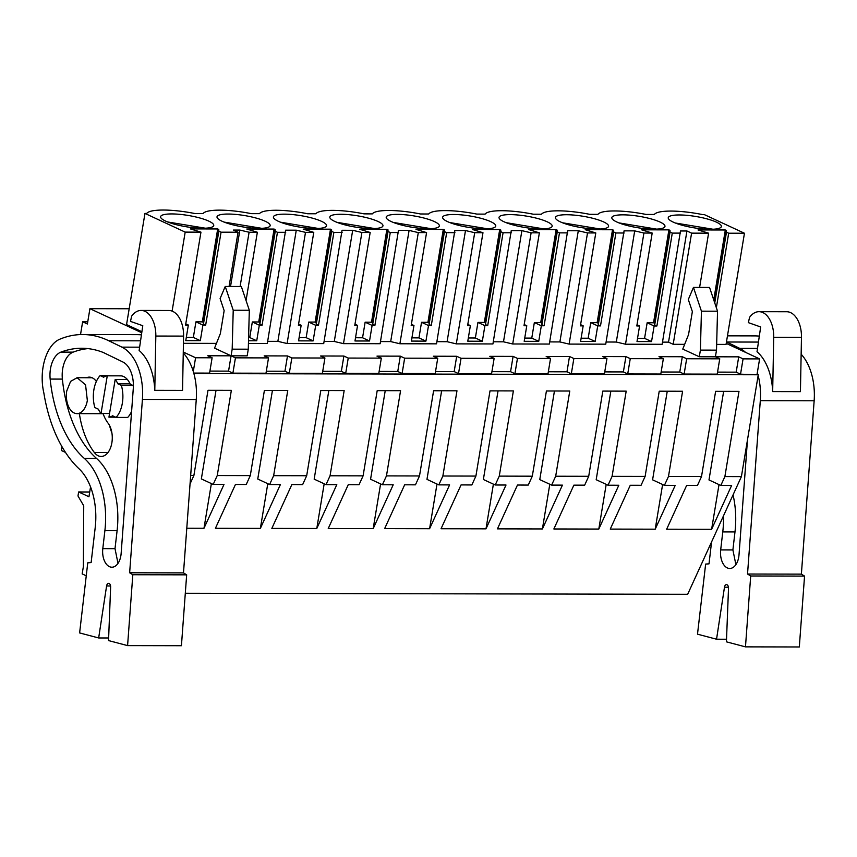 <?xml version="1.0" encoding="UTF-8"?>
<svg xmlns="http://www.w3.org/2000/svg" width="857" height="857" viewBox="0 0 857 857"><rect width="100%" height="100%" fill="white"/><g stroke="black" fill="none" stroke-linecap="round" stroke-linejoin="round"><path stroke-width="1.29" d="M193.864 373.448L194.111 374.359M183.28 352.045L195.578 357.755L193.296 371.499M80.526 334.573L82.636 321.782L87.393 323.989L89.921 308.681L141.748 332.752M65.486 452.41L61.34 450.482L61.961 446.668M86.257 575.797L82.165 573.901L83.375 566.584L83.729 505.812L77.987 495.967L78.64 491.972L88.935 496.76L90.553 486.937M195.578 357.755L212.118 357.787L207.769 355.773L231.079 355.816L235.439 357.84L268.52 357.905L264.17 355.88L287.491 355.934L291.841 357.947L324.921 358.022L320.572 355.998L343.893 356.041L348.242 358.065L381.333 358.13L376.973 356.116L400.294 356.158L404.643 358.183L437.734 358.247L433.385 356.223L456.695 356.276L461.045 358.301L494.135 358.365L489.786 356.341L513.097 356.383L517.457 358.408L550.537 358.472L546.188 356.458L569.509 356.501L573.858 358.526L606.949 358.59L602.589 356.566L625.91 356.619L630.259 358.644L663.35 358.708L658.99 356.683L682.311 356.737L686.661 358.751L719.751 358.826L715.402 356.801L738.713 356.844L743.073 358.869L740.534 374.177L758.263 374.766L741.401 476.61L687.657 594.308L185.305 593.28M740.534 374.177L736.184 372.152L717.545 372.12M686.661 358.751L684.132 374.059L700.672 374.102L717.213 374.134L719.751 358.826M684.132 374.059L679.772 372.045L661.143 372.002M630.259 358.644L627.72 373.952L660.811 374.016L663.35 358.708M627.72 373.952L623.371 371.927L604.742 371.895M573.858 358.526L571.319 373.834L604.41 373.898L606.949 358.59M571.319 373.834L566.97 371.809L548.341 371.777M517.457 358.408L514.918 373.716L531.458 373.759L548.009 373.791L550.537 358.472M514.918 373.716L510.568 371.702L491.939 371.659M461.045 358.301L458.516 373.609L491.597 373.673L494.135 358.365M458.516 373.609L454.167 371.584L435.527 371.542M404.643 358.183L402.115 373.491L435.195 373.556L437.734 358.247M402.115 373.491L397.755 371.467L379.126 371.435M348.242 358.065L345.703 373.373L378.794 373.448L381.333 358.13M345.703 373.373L341.354 371.36L322.725 371.317M291.841 357.947L289.302 373.266L322.393 373.331L324.921 358.022M289.302 373.266L284.952 371.242L266.323 371.199M235.439 357.84L232.9 373.149L249.441 373.181L265.991 373.213L268.52 357.905M232.9 373.149L228.551 371.124L209.922 371.092M193.757 373.074L209.579 373.106L212.118 357.787M194.228 373.62L758.263 374.766M743.073 358.869L759.613 358.901L757.074 374.209M726.222 343.389L759.613 358.901M89.921 308.681L129.182 308.756M232.183 349.163L231.079 355.816L247.18 355.848L248.284 349.195L249.323 310.266L241.331 286.495L225.23 286.463L233.222 310.234L232.183 349.163L248.284 349.195M228.551 371.124L231.079 355.816L214.55 348.135L220.345 333.619L224.148 310.63L220.099 298.568L225.23 286.463M662.504 342.136L668.535 342.147L673.184 344.31L684.657 344.332M699.612 287.427L708.589 233.179L691.588 233.136L686.939 230.983L680.469 230.972L662.15 344.289L625.514 344.214L616.301 342.039L606.103 342.018M637.008 324.771L639.579 325.971L636.805 325.96L652.188 233.061L643.918 233.04L634.705 230.876L624.067 230.854L605.749 344.171L569.112 344.096L559.889 341.932L549.701 341.911M580.596 324.653L583.178 325.853L580.403 325.853L595.786 232.943L587.516 232.933L578.293 230.758L567.666 230.737L549.337 344.053L512.711 343.978L503.488 341.814L493.289 341.793M524.195 324.546L526.776 325.746L524.002 325.735L539.374 232.836L531.115 232.815L521.892 230.64L511.254 230.619L492.936 343.946L456.299 343.871L447.086 341.697L436.888 341.675M467.793 324.428L470.375 325.628L467.601 325.617L482.973 232.718L474.703 232.697L465.49 230.533L454.853 230.512L436.534 343.828L399.898 343.753L390.685 341.589L380.487 341.568M411.392 324.31L413.963 325.51L411.189 325.51L426.572 232.601L418.302 232.59L409.089 230.415L398.451 230.394L380.133 343.711L343.496 343.636L334.284 341.472L324.085 341.45M354.991 324.203L357.562 325.392L354.787 325.392L370.17 232.483L361.9 232.472L352.688 230.297L342.05 230.276L323.721 343.603L287.095 343.528L277.872 341.354L267.673 341.332M298.579 324.085L301.161 325.285L298.386 325.274L313.769 232.376L305.499 232.354L296.276 230.19L285.649 230.169L267.32 343.486L248.434 343.443M183.441 343.314L216.446 343.378M141.908 331.723L126.557 324.589L144.962 213.425L146.708 213.425C148.475 211.197 154.024 210.061 163.355 210.029C172.921 210.104 183.419 211.272 194.839 213.522L203.109 213.543A41.093 8.752 9.4 0 1 251.251 213.639L259.51 213.661A41.093 8.752 9.4 0 1 307.652 213.757L315.912 213.768A41.093 8.752 9.4 0 1 364.054 213.864L372.324 213.886A41.093 8.752 9.4 0 1 420.455 213.982L428.725 214.004A41.093 8.752 9.4 0 1 476.856 214.1L485.126 214.111A41.093 8.752 9.4 0 1 533.268 214.207L541.528 214.229A41.093 8.752 9.4 0 1 589.67 214.325L597.94 214.346A41.093 8.752 9.4 0 1 646.071 214.443L654.341 214.454C656.108 212.225 661.658 211.101 670.988 211.058C680.554 211.133 691.053 212.3 702.472 214.561L704.218 214.561L744.454 233.243L726.05 344.418L716.656 344.396M699.301 356.769L715.402 356.801L716.506 350.138L700.405 350.106L699.301 356.769L682.761 349.088L688.557 334.573L692.36 311.584L688.31 299.522L693.452 287.416L701.433 311.177L700.405 350.106M82.636 321.782L87.757 321.793M78.64 491.972L89.717 492.004M190.672 475.496L193.886 475.506L207.994 390.299L231.358 390.342L217.25 475.549L250.287 475.614L264.395 390.406L287.759 390.46L273.651 475.667L306.688 475.731L320.797 390.524L344.16 390.567L330.063 475.774L363.1 475.849L377.198 390.642L400.573 390.685L386.464 475.892L419.502 475.956L433.599 390.749L456.974 390.803L442.865 476.01L475.903 476.074L490.011 390.867L513.375 390.91L499.267 476.117L515.785 476.16L532.304 476.192L546.412 390.985L569.776 391.028L555.679 476.235L588.705 476.299L602.814 391.092L626.188 391.146L612.08 476.353L645.117 476.417L659.215 391.21L682.59 391.253L668.481 476.46L701.519 476.535L697.469 485.405L686.671 485.383L666.66 529.208L711.61 529.294L731.621 485.469L720.833 485.448L708.985 479.952L723.651 391.338M668.481 476.46L664.432 485.341L675.22 485.362L655.209 529.187L610.259 529.09L630.27 485.266L641.057 485.287L645.117 476.417M612.08 476.353L608.031 485.223L618.818 485.244L598.807 529.069L553.858 528.973L573.869 485.148L584.656 485.169L588.705 476.299M555.679 476.235L551.619 485.105L562.417 485.126L542.406 528.951L497.446 528.865L517.467 485.041L528.255 485.062L532.304 476.192M499.267 476.117L495.217 484.998L506.016 485.019L485.994 528.844L441.044 528.748L461.055 484.923L471.853 484.944L475.903 476.074M442.865 476.01L438.816 484.88L449.604 484.901L429.593 528.726L384.643 528.63L404.654 484.805L415.452 484.826L419.502 475.956M386.464 475.892L382.415 484.762L393.202 484.783L373.191 528.608L328.242 528.523L348.253 484.698L359.04 484.719L363.1 475.849M330.063 475.774L326.014 484.644L336.801 484.666L316.79 528.501L271.84 528.405L291.851 484.58L302.639 484.601L306.688 475.731M273.651 475.667L269.601 484.537L280.4 484.559L260.378 528.383L215.428 528.287L235.45 484.462L246.238 484.484L250.287 475.614M217.25 475.549L213.2 484.419L223.998 484.441L203.977 528.266L186.783 528.233M193.886 475.506L190.05 483.905M701.519 476.535L715.627 391.328L738.991 391.37L724.883 476.578L741.401 476.61M724.883 476.578L720.833 485.448M109.557 413.502L101.03 413.481L107.264 375.827A20.718 12.319 -89.9 0 0 103.633 377.209L100.13 375.591L112.288 375.837M100.13 375.591A24.864 14.783 90.1 0 0 94.848 407.536L98.341 409.164A20.718 12.319 -89.9 0 0 101.03 413.481M121.244 375.859L107.264 375.827M127.393 379.533L115.181 379.501A20.718 12.319 -89.9 0 1 117.87 383.829L121.373 385.446A24.864 14.783 90.1 0 1 116.081 417.402L127.736 417.423A24.864 14.783 -89.9 0 0 131.603 411.371M121.373 385.446L133.028 385.479L129.536 383.85L117.87 383.829M115.588 417.177L108.946 417.166A20.718 12.319 -89.9 0 0 112.588 415.784L116.081 417.402M87.339 400.465L85.561 384.825L77.087 377.733L70.606 381.397L66.76 390.91A17.954 10.68 -89.9 0 0 77.012 413.642A17.954 10.68 -89.9 0 0 87.339 400.465M738.713 356.844L736.184 372.152M682.311 356.737L679.772 372.045M625.91 356.619L623.371 371.927M569.509 356.501L566.97 371.809M513.097 356.383L510.568 371.702M456.695 356.276L454.167 371.584M400.294 356.158L397.755 371.467M343.893 356.041L341.354 371.36M287.491 355.934L284.952 371.242M686.939 230.983L668.535 342.147M643.918 233.04L625.514 344.214M680.554 233.115L672.284 233.104L656.901 326.003L654.127 326.003L651.545 341.579L637.008 341.547L639.579 325.971M634.705 230.876L616.301 342.039M587.516 232.933L569.112 344.096M624.153 233.008L615.883 232.986L600.5 325.896L597.725 325.885L595.144 341.461L580.596 341.429L583.178 325.853M578.293 230.758L559.889 341.932M531.115 232.815L512.711 343.978M567.741 232.89L559.471 232.868L544.099 325.778L541.324 325.767L538.742 341.343L524.195 341.322L526.776 325.746M521.892 230.64L503.488 341.814M474.703 232.697L456.299 343.871M511.34 232.772L503.07 232.761L487.697 325.66L484.912 325.66L482.341 341.236L467.793 341.204L470.375 325.628M465.49 230.533L447.086 341.697M418.302 232.59L399.898 343.753M454.938 232.665L446.668 232.643L431.285 325.542L428.511 325.542L425.929 341.118L411.392 341.086L413.963 325.51M409.089 230.415L390.685 341.589M361.9 232.472L343.496 343.636M398.537 232.547L390.267 232.526L374.884 325.435L372.109 325.424L369.528 341L354.98 340.979L357.562 325.392M352.688 230.297L334.284 341.472M305.499 232.354L287.095 343.528M342.125 232.429L333.866 232.418L318.483 325.317L315.708 325.317L313.126 340.893L298.579 340.861L301.161 325.285M296.276 230.19L277.872 341.354M246.055 300.55L257.357 232.258L249.098 232.247L240.11 286.495M285.724 232.311L277.454 232.301L262.081 325.199L259.307 325.199L256.725 340.775L248.509 340.754M249.098 232.247L239.874 230.072L230.533 286.474M229.076 286.474L238.053 232.215L233.404 230.062L239.874 230.072M238.053 232.215L221.052 232.183L205.669 325.092L202.895 325.082L200.324 340.658L185.776 340.625L188.347 325.049L185.573 325.049L200.956 232.14L185.187 232.108L172.107 311.112M185.187 232.108L144.962 213.425M708.589 233.179L698.016 229.933L725.322 229.987L726.404 230.479L726.468 232.183L728.686 233.211L716.356 307.695M691.588 233.136L673.184 344.31M728.686 233.211L744.454 233.243M693.452 287.416L709.553 287.449L717.534 311.209L716.506 350.138M667.249 391.231L652.584 479.834L664.432 485.341M655.209 529.187L662.611 484.494M610.848 391.113L596.183 479.716L608.031 485.223M598.807 529.069L606.199 484.376M554.447 390.996L539.771 479.599L551.619 485.105M542.406 528.951L549.798 484.259M498.046 390.888L483.369 479.492L495.217 484.998M485.994 528.844L493.396 484.141M441.634 390.771L426.968 479.374L438.816 484.88M429.593 528.726L436.995 484.034M385.232 390.653L370.567 479.256L382.415 484.762M373.191 528.608L380.594 483.916M328.831 390.535L314.165 479.149L326.014 484.644M316.79 528.501L324.182 483.798M272.43 390.428L257.753 479.031L269.601 484.537M260.378 528.383L267.78 483.691M216.028 390.31L201.352 478.913L213.2 484.419M203.977 528.266L211.379 483.573M711.61 529.294L719.012 484.601M108.946 417.166L115.181 379.501M133.381 386.764A24.864 14.783 -89.9 0 0 133.028 385.479M233.222 310.234L249.323 310.266M200.956 232.14L190.383 228.894L217.689 228.958L218.771 229.451L218.835 231.154L221.052 232.183M257.357 232.258L246.784 229.012L274.101 229.065L275.172 229.569L275.236 231.272L277.454 232.301M313.769 232.376L303.185 229.13L330.502 229.183L331.573 229.687L331.638 231.379L333.866 232.418M370.17 232.483L359.586 229.248L386.903 229.301L387.975 229.794L388.039 231.497L390.267 232.526M426.572 232.601L415.988 229.355L443.305 229.408L444.387 229.912L444.451 231.615L446.668 232.643M482.973 232.718L472.4 229.472L499.706 229.526L500.788 230.03L500.852 231.722L503.07 232.761M539.374 232.836L528.801 229.59L556.118 229.644L557.189 230.137L557.254 231.84L559.471 232.868M595.786 232.943L585.202 229.697L612.519 229.751L613.591 230.254L613.655 231.958L615.883 232.986M652.188 233.061L641.604 229.815L668.921 229.869L669.992 230.372L670.056 232.065L672.284 233.104M208.829 221.138A26.931 5.742 9.4 0 0 179.52 214.325A26.931 5.742 9.4 0 0 160.613 216.692A26.931 5.742 9.4 0 0 165.53 221.052A26.931 5.742 9.4 0 0 194.828 227.866A26.931 5.742 9.4 0 0 213.747 225.498A26.931 5.742 9.4 0 0 208.829 221.138M334.733 221.395A26.931 5.742 9.4 0 0 364.043 228.208A26.931 5.742 9.4 0 0 382.961 225.841A26.931 5.742 9.4 0 0 378.044 221.481A26.931 5.742 9.4 0 0 348.735 214.668A26.931 5.742 9.4 0 0 329.816 217.046A26.931 5.742 9.4 0 0 334.733 221.395M616.761 221.963A26.931 5.742 9.4 0 0 646.06 228.787A26.931 5.742 9.4 0 0 664.978 226.409A26.931 5.742 9.4 0 0 660.061 222.059A26.931 5.742 9.4 0 0 630.752 215.236A26.931 5.742 9.4 0 0 611.834 217.614A26.931 5.742 9.4 0 0 616.761 221.963M673.163 222.081A26.931 5.742 9.4 0 0 702.461 228.905A26.931 5.742 9.4 0 0 721.38 226.527A26.931 5.742 9.4 0 0 716.463 222.167A26.931 5.742 9.4 0 0 687.153 215.353A26.931 5.742 9.4 0 0 668.235 217.732A26.931 5.742 9.4 0 0 673.163 222.081M434.445 221.599A26.931 5.742 9.4 0 0 405.136 214.775A26.931 5.742 9.4 0 0 386.218 217.153A26.931 5.742 9.4 0 0 391.146 221.513A26.931 5.742 9.4 0 0 420.444 228.326A26.931 5.742 9.4 0 0 439.362 225.948A26.931 5.742 9.4 0 0 434.445 221.599M265.231 221.256A26.931 5.742 9.4 0 0 235.932 214.432A26.931 5.742 9.4 0 0 217.014 216.81A26.931 5.742 9.4 0 0 221.931 221.17A26.931 5.742 9.4 0 0 251.24 227.983A26.931 5.742 9.4 0 0 270.159 225.605A26.931 5.742 9.4 0 0 265.231 221.256M560.349 221.856A26.931 5.742 9.4 0 0 589.659 228.669A26.931 5.742 9.4 0 0 608.577 226.302A26.931 5.742 9.4 0 0 603.66 221.942A26.931 5.742 9.4 0 0 574.351 215.128A26.931 5.742 9.4 0 0 555.432 217.496A26.931 5.742 9.4 0 0 560.349 221.856M547.248 221.824A26.931 5.742 9.4 0 0 517.949 215.011A26.931 5.742 9.4 0 0 499.031 217.389A26.931 5.742 9.4 0 0 503.948 221.738A26.931 5.742 9.4 0 0 533.258 228.562A26.931 5.742 9.4 0 0 552.176 226.184A26.931 5.742 9.4 0 0 547.248 221.824M490.847 221.717A26.931 5.742 9.4 0 0 461.548 214.893A26.931 5.742 9.4 0 0 442.63 217.271A26.931 5.742 9.4 0 0 447.547 221.62A26.931 5.742 9.4 0 0 476.846 228.444A26.931 5.742 9.4 0 0 495.764 226.066A26.931 5.742 9.4 0 0 490.847 221.717M321.632 221.374A26.931 5.742 9.4 0 0 292.333 214.55A26.931 5.742 9.4 0 0 273.415 216.928A26.931 5.742 9.4 0 0 278.332 221.277A26.931 5.742 9.4 0 0 307.642 228.101A26.931 5.742 9.4 0 0 326.56 225.723A26.931 5.742 9.4 0 0 321.632 221.374M670.056 232.065L654.684 324.974L656.901 326.003M668.921 229.869L653.537 322.778L647.153 322.757L654.127 326.003M653.537 322.778L654.619 323.271L654.684 324.974M647.153 322.757L644.582 338.333L651.545 341.579M637.533 338.322L644.582 338.333M613.655 231.958L598.272 324.857L600.5 325.896M612.519 229.751L597.136 322.661L590.752 322.65L597.725 325.885M597.136 322.661L598.207 323.164L598.272 324.857M590.752 322.65L588.17 338.226L595.144 341.461M581.132 338.204L588.17 338.226M557.254 231.84L541.87 324.739L544.099 325.778M556.118 229.644L540.735 322.543L534.35 322.532L541.324 325.767M540.735 322.543L541.806 323.046L541.87 324.739M534.35 322.532L531.769 338.108L538.742 341.343M524.73 338.097L531.769 338.108M500.852 231.722L485.469 324.632L487.697 325.66M499.706 229.526L484.334 322.436L477.949 322.414L484.912 325.66M484.334 322.436L485.405 322.928L485.469 324.632M477.949 322.414L475.367 337.99L482.341 341.236M468.329 337.979L475.367 337.99M444.451 231.615L429.068 324.514L431.285 325.542M443.305 229.408L427.922 322.318L421.537 322.307L428.511 325.542M427.922 322.318L429.003 322.81L429.068 324.514M421.537 322.307L418.966 337.883L425.929 341.118M411.928 337.862L418.966 337.883M388.039 231.497L372.666 324.396L374.884 325.435M386.903 229.301L371.52 322.2L365.136 322.189L372.109 325.424M371.52 322.2L372.602 322.703L372.666 324.396M365.136 322.189L362.565 337.765L369.528 341M355.516 337.754L362.565 337.765M331.638 231.379L316.254 324.289L318.483 325.317M330.502 229.183L315.119 322.082L308.734 322.071L315.708 325.317M315.119 322.082L316.19 322.586L316.254 324.289M308.734 322.071L306.153 337.647L313.126 340.893M299.114 337.637L306.153 337.647M275.236 231.272L259.853 324.171L262.081 325.199M274.101 229.065L258.718 321.975L252.333 321.964L259.307 325.199M258.718 321.975L259.789 322.468L259.853 324.171M252.333 321.964L249.751 337.54L256.725 340.775M248.594 337.529L249.751 337.54M218.835 231.154L203.452 324.053L205.669 325.092M217.689 228.958L202.316 321.857L195.932 321.846L202.895 325.082M202.316 321.857L203.388 322.361L203.452 324.053M195.932 321.846L193.35 337.422L200.324 340.658M186.312 337.412L193.35 337.422M185.776 323.86L188.347 325.049M726.468 232.183L714.749 302.928M701.433 311.177L717.534 311.209M725.322 229.987L713.742 299.929M726.404 230.479L714.524 302.242M218.771 229.451L203.388 322.361M275.172 229.569L259.789 322.468M331.573 229.687L316.19 322.586M387.975 229.794L372.602 322.703M444.387 229.912L429.003 322.81M500.788 230.03L485.405 322.928M557.189 230.137L541.806 323.046M613.591 230.254L598.207 323.164M669.992 230.372L654.619 323.271M205.348 228.208L167.693 221.974M374.552 228.551L336.897 222.317M656.58 229.119L618.915 222.884M712.981 229.237L675.316 223.002M430.964 228.669L393.299 222.434M261.749 228.326L224.095 222.092M600.168 229.012L562.513 222.777M543.767 228.894L506.112 222.659M487.365 228.776L449.711 222.541M318.151 228.433L280.496 222.199M132.814 574.736L129.643 572.776L142.412 399.426A48.346 28.752 -89.9 0 0 121.908 347.139L108.753 340.754A158.834 94.474 -89.9 0 0 82.69 334.53A158.834 94.474 -89.9 0 0 59.722 339.243A37.29 22.186 -89.9 0 0 50.392 347.481A40.697 24.2 -89.9 0 0 43.857 392.977A124.308 73.938 -89.9 0 0 79.048 468.8A55.244 32.855 -89.9 0 1 95.213 527.516L91.131 562.588L87.757 562.824L79.615 632.927L98.662 637.962L106.589 585.963A3.449 2.057 -89.9 0 1 108.582 583.36A3.449 2.057 -89.9 0 1 110.628 587.034L108.539 640.575L127.586 645.61L132.814 574.736L186.665 574.843L183.494 572.883L196.264 399.533A48.346 28.752 -89.9 0 0 183.259 352.955M155.824 336.051L183.58 336.105L182.541 390.385L154.785 390.331A48.346 28.752 -89.9 0 0 139.134 350.481L142.787 325.714L130.478 321.386L131.678 316.094A24.864 14.783 -89.9 0 1 141.094 310.438A24.864 14.783 -89.9 0 1 155.824 336.051L154.785 390.331M104.886 530.665A67.21 39.979 -89.9 0 0 84.361 458.441A110.949 65.989 -89.9 0 1 50.167 379.073A23.546 14.001 -89.9 0 1 60.933 352.109A158.834 94.474 -89.9 0 1 81.747 348.253A158.834 94.474 -89.9 0 1 103.311 352.495L122.905 362.008A24.478 14.558 -89.9 0 1 133.285 388.489L121.137 553.493A15.619 9.288 -89.9 0 1 121.03 554.565A15.619 9.288 -89.9 0 1 111.881 567.216A15.619 9.288 -89.9 0 1 102.797 548.641L104.886 530.665L117.098 530.687A67.21 39.979 -89.9 0 0 96.573 458.463L84.361 458.441M129.643 572.776L183.494 572.883M127.586 645.61L181.427 645.717L186.665 574.843M141.437 334.862A158.834 94.474 -89.9 0 0 136.542 334.637L82.69 334.53M183.58 336.105A24.864 14.783 -89.9 0 0 168.85 310.491L141.094 310.438M98.662 637.962L108.635 637.983M87.853 348.595A158.834 94.474 -89.9 0 0 73.156 352.131A23.546 14.001 -89.9 0 0 62.379 379.094A110.949 65.989 -89.9 0 0 96.573 458.463M117.098 530.687L115.009 548.662L117.998 563.381M96.359 381.429A18.65 11.087 -89.9 0 0 89.299 377.134A18.65 11.087 -89.9 0 0 86.471 377.755M103.044 413.492A33.584 19.968 -89.9 0 0 108.025 423.09A18.65 11.087 -89.9 0 1 111.667 443.872A18.65 11.087 -89.9 0 1 101.158 456.46A18.65 11.087 -89.9 0 1 94.366 452.528A70.874 42.154 -89.9 0 1 79.38 413.652M130.232 384.172A20.718 12.319 -89.9 0 0 123.622 376.555A20.718 12.319 -89.9 0 0 120.366 375.805A20.718 12.319 -89.9 0 0 119.477 375.859M109.535 425.5A70.874 42.154 -89.9 0 0 111.967 433.331M711.567 541.945L709.018 563.852L705.643 564.077L697.502 634.18L716.548 639.215L724.476 587.216A3.449 2.057 -89.9 0 1 726.468 584.613A3.449 2.057 -89.9 0 1 728.514 588.288L726.425 641.829L745.472 646.864L750.7 575.99L747.529 574.029L760.298 400.68A48.346 28.752 -89.9 0 0 758.145 375.495M757.899 374.595A48.346 28.752 -89.9 0 0 757.331 372.645M745.558 352.377A48.346 28.752 -89.9 0 0 739.795 348.392L726.64 342.007A158.834 94.474 -89.9 0 0 726.457 341.922M747.529 574.029L801.381 574.136L814.15 400.787A48.346 28.752 -89.9 0 0 801.145 354.209M773.71 337.304L801.466 337.358L800.427 391.638L772.671 391.585A48.346 28.752 -89.9 0 0 757.02 351.745L760.673 326.967L748.365 322.639L749.564 317.347A24.864 14.783 -89.9 0 1 758.981 311.691A24.864 14.783 -89.9 0 1 773.71 337.304L772.671 391.585M733.056 494.885A67.21 39.979 -89.9 0 1 734.985 531.94L722.772 531.918A67.21 39.979 -89.9 0 0 723.469 515.882M722.772 531.918L720.683 549.894A15.619 9.288 -89.9 0 0 729.768 568.48A15.619 9.288 -89.9 0 0 738.916 555.818A15.619 9.288 -89.9 0 0 739.023 554.747L747.475 439.898M801.381 574.136L804.552 576.097L799.313 646.971L745.472 646.864M759.323 336.115A158.834 94.474 -89.9 0 0 754.428 335.89L727.464 335.837M801.466 337.358A24.864 14.783 -89.9 0 0 786.737 311.744L758.981 311.691M716.548 639.215L726.522 639.236M750.7 575.99L804.552 576.097M734.985 531.94L732.896 549.915L735.884 564.634M139.627 347.181L121.908 347.139M196.264 399.533L142.412 399.426M108.753 340.754L140.559 340.818M110.564 585.974L106.589 585.963M62.379 379.094L50.167 379.073M73.156 352.131L60.933 352.109M115.009 548.662L102.797 548.641M107.961 452.55L94.366 452.528M757.513 348.435L739.795 348.392M814.15 400.787L760.298 400.68M726.64 342.007L758.445 342.072M728.45 587.227L724.476 587.216M732.896 549.915L720.683 549.894M92.127 377.766L77.087 377.733M103.108 413.695L77.012 413.642"/></g></svg>
